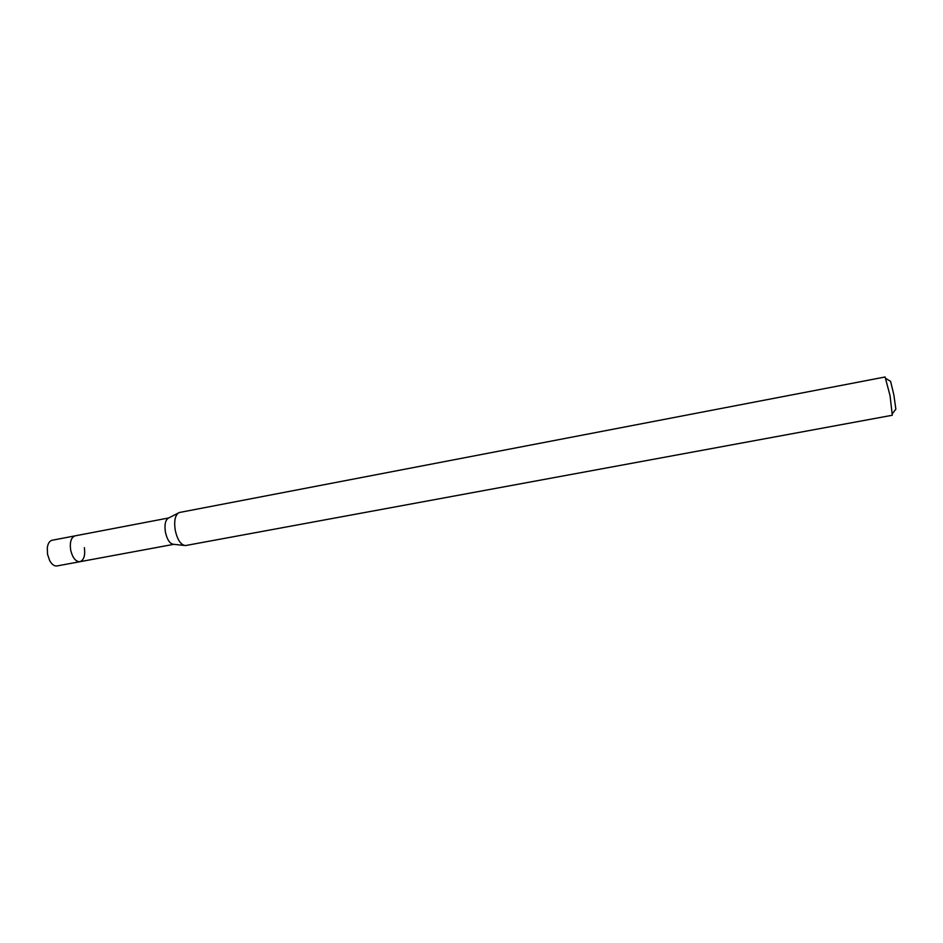 <?xml version="1.0" encoding="UTF-8"?>
<svg xmlns="http://www.w3.org/2000/svg" width="943" height="943" viewBox="0 0 943 943"><rect width="100%" height="100%" fill="white"/><g stroke="black" fill="none" stroke-linecap="round" stroke-linejoin="round"><path stroke-width="1.41" d="M168.785 517.943L52.136 540.245C49.543 540.905 47.928 543.427 47.291 547.8L47.527 554.284L49.708 560.684C51.9 564.527 54.317 566.283 56.981 565.953L79.919 561.71C75.617 561.698 72.528 557.773 70.642 549.934C69.641 542.072 71.114 537.38 75.063 535.86C71.114 537.38 69.641 542.072 70.642 549.934C72.528 557.773 75.617 561.698 79.919 561.71C83.903 560.154 85.389 555.462 84.363 547.635M895.155 410.064L895.85 409.179L893.87 394.976L890.605 381.349L889.65 380.783M890.051 395.647L885.1 376.988L179.288 512.52C175.221 514.572 173.866 520.477 175.221 530.214C177.461 539.974 180.891 545.089 185.512 545.561L892.302 415.25L890.051 395.647M184.062 545.419L173.712 544.323C169.952 543.934 167.194 539.867 165.402 532.1C164.33 524.343 165.438 519.628 168.75 517.955L178.003 513.181M890.605 381.349L886.007 378.614M895.85 409.179L892.561 413.399M173.748 544.335L79.919 561.71"/></g></svg>
